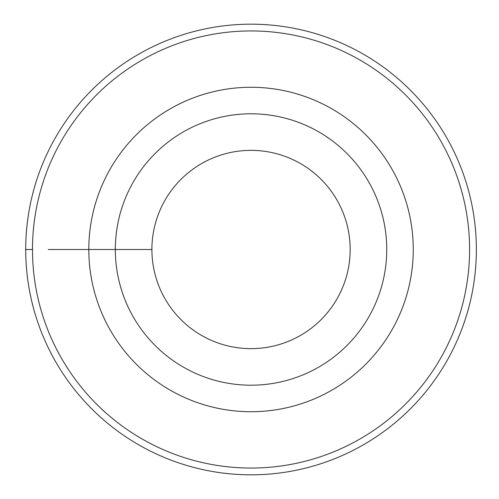 <?xml version="1.0" encoding="UTF-8"?>
<svg xmlns="http://www.w3.org/2000/svg" width="499" height="499" viewBox="0 0 499 499"><rect width="100%" height="100%" fill="white"/><g stroke="black" fill="none" stroke-linecap="round" stroke-linejoin="round"><path stroke-width="0.75" d="M25.717 249.5A225.317 225.317 0 0 1 363.696 54.366A225.317 225.317 0 0 1 363.696 444.634A225.317 225.317 0 0 1 25.717 249.5L32.479 249.5A218.562 218.562 0 0 1 360.315 60.223A218.562 218.562 0 0 1 360.315 438.777A218.562 218.562 0 0 1 32.479 249.5M88.81 249.5A162.231 162.231 0 0 1 332.153 109.007A162.231 162.231 0 0 1 332.153 389.993A162.231 162.231 0 0 1 88.81 249.5A162.231 162.231 0 0 1 332.153 109.007A162.231 162.231 0 0 1 332.153 389.993A162.231 162.231 0 0 1 88.81 249.5L151.896 249.5A99.139 99.139 0 0 1 300.604 163.641A99.139 99.139 0 0 1 300.604 335.359A99.139 99.139 0 0 1 151.896 249.5L48.247 249.5M115.331 249.5A135.709 135.709 0 0 1 318.892 131.973A135.709 135.709 0 0 1 318.892 367.027A135.709 135.709 0 0 1 115.331 249.5"/></g></svg>
